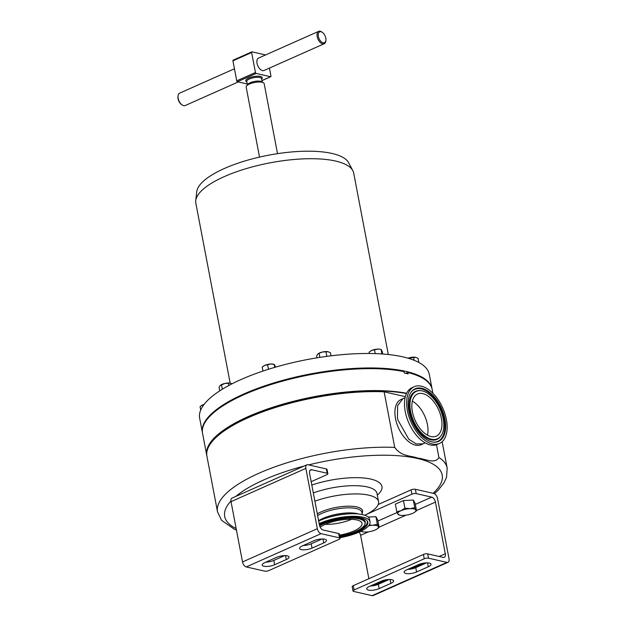 <?xml version="1.0" encoding="UTF-8"?>
<svg xmlns="http://www.w3.org/2000/svg" width="627" height="627" viewBox="0 0 627 627"><rect width="100%" height="100%" fill="white"/><g stroke="black" fill="none" stroke-linecap="round" stroke-linejoin="round"><path stroke-width="0.94" d="M351.52 519.313A22.909 7.336 -10.8 0 1 325.327 524.313M320.178 527.158A22.909 7.336 -10.8 0 1 356.896 519.955A22.909 7.336 -10.8 0 1 362.045 523.38A22.909 7.336 -10.8 0 1 339.568 535.121M412.903 414.039A23.081 12.901 66 0 0 436.259 436.173A23.081 12.901 66 0 0 440.867 416.116A23.081 12.901 66 0 0 417.511 393.991A23.081 12.901 66 0 0 412.903 414.039M427.481 435.193A23.081 12.901 66 0 0 426.932 422.316A23.081 12.901 66 0 0 412.354 401.162M352.844 170.654L348.636 162.738A77.693 24.868 169.2 0 0 300.051 151.389A77.693 24.868 169.2 0 0 224.356 168.498A77.693 24.868 169.2 0 0 196.745 191.713L195.749 200.616A80.35 25.723 -10.8 0 1 224.309 176.602A80.35 25.723 -10.8 0 1 302.598 158.913A80.35 25.723 -10.8 0 1 352.844 170.654A80.35 25.723 -10.8 0 1 353.699 173.068L388.309 354.514M411.155 413.906A25.958 14.507 -114 0 1 420.576 390.66A25.958 14.507 -114 0 1 442.615 416.25A25.958 14.507 -114 0 1 440.781 436.126A25.958 14.507 -114 0 1 424.957 436.016A25.958 14.507 -114 0 1 411.155 413.906M444.331 416.375A28.795 16.098 -114 0 1 433.884 442.16A28.795 16.098 -114 0 1 409.439 413.781A28.795 16.098 -114 0 1 411.469 391.742A28.795 16.098 -114 0 1 429.025 391.859A28.795 16.098 -114 0 1 444.331 416.375M414.275 386.702L412.119 387.658A31.052 17.36 66 0 0 405.92 414.635A31.052 17.36 66 0 0 437.348 444.418L439.496 443.461A31.052 17.36 66 0 0 445.703 416.477A31.052 17.36 66 0 0 414.275 386.702A31.052 17.36 66 0 0 408.067 413.679A31.052 17.36 66 0 0 439.496 443.461M202.49 432.983A116.888 37.416 -10.8 0 1 202.419 432.638A116.888 37.416 -10.8 0 1 243.832 393.983A116.888 37.416 -10.8 0 1 362.97 368.049A116.888 37.416 -10.8 0 1 432.05 388.834A116.888 37.416 -10.8 0 1 432.113 389.179M202.419 432.638L199.652 418.17A116.888 37.416 -10.8 0 1 241.074 379.515A116.888 37.416 -10.8 0 1 360.212 353.581A116.888 37.416 -10.8 0 1 429.291 374.366L432.05 388.834M207.028 419.502A116.646 37.338 -10.8 0 1 207.122 419.377A116.646 37.338 -10.8 0 1 292.566 378.371A116.646 37.338 -10.8 0 1 403.733 371.482L403.968 371.631A116.888 37.416 169.2 0 0 292.558 378.536A116.888 37.416 169.2 0 0 206.934 419.62A116.888 37.416 169.2 0 0 202.545 433.328L206.73 455.273A116.888 37.416 -10.8 0 1 276.781 405.982A116.888 37.416 -10.8 0 1 406.617 393.262M432.904 393.286L432.183 389.524A116.888 37.416 169.2 0 0 423.06 378.394A116.888 37.416 169.2 0 0 407.84 372.516L408.106 373.896A116.888 37.416 -10.8 0 0 406.202 373.433A116.888 37.416 -10.8 0 0 404.227 373.01L403.968 371.631M319.621 525.787A25.95 8.308 -10.8 0 1 323.25 523.953A25.95 8.308 -10.8 0 1 351.355 518.176A25.95 8.308 -10.8 0 1 364.992 524.031A25.95 8.308 -10.8 0 1 355.838 531.39A25.95 8.308 -10.8 0 1 339.748 536.077M319.347 524.54A28.803 9.225 -10.8 0 1 321.455 523.545A28.803 9.225 -10.8 0 1 367.297 521.029A28.803 9.225 -10.8 0 1 357.633 531.798A28.803 9.225 -10.8 0 1 339.92 536.978M402.91 398.686L400.99 399.54A24.719 13.818 66 0 0 395.512 418.585A24.719 13.818 66 0 0 421.07 444.715L422.99 443.861M436.478 444.755L438.908 457.491C435.091 464.529 424.918 458.69 417.943 458.157C410.536 455.421 401.648 456.879 394.728 447.412L384.124 391.812L405.348 396.656M236.457 530.128L234.365 529.274L221.543 520.285L217.538 511.898L206.934 456.307A116.888 37.416 -10.8 0 1 248.347 417.645A116.888 37.416 -10.8 0 1 384.124 391.812M314.887 501.177A43.2 13.825 -10.8 0 1 378.551 501.631A43.2 13.825 -10.8 0 1 364.726 515.237M318.673 521.045A31.052 9.938 -10.8 0 1 319.551 520.645A31.052 9.938 -10.8 0 1 325.985 518.192A31.052 9.938 -10.8 0 1 348.659 513.866A31.052 9.938 -10.8 0 1 369.554 519.281L370.048 521.852A31.052 9.938 -10.8 0 1 359.044 532.119A31.052 9.938 -10.8 0 1 340.053 537.684M319.167 523.616A31.052 9.938 -10.8 0 1 320.036 523.224A31.052 9.938 -10.8 0 1 351.692 516.327A31.052 9.938 -10.8 0 1 370.048 521.852M259.523 157.087L246.168 87.067A9.162 2.931 -10.8 0 1 246.513 85.993A9.162 2.931 -10.8 0 1 253.339 82.748A9.162 2.931 -10.8 0 1 262.102 82.262A9.162 2.931 -10.8 0 1 263.442 82.764A9.162 2.931 -10.8 0 1 264.163 83.634L277.518 153.654M246.513 85.993L247.759 84.363A7.532 2.414 -10.8 0 1 253.371 81.69A7.532 2.414 -10.8 0 1 260.581 81.298A7.532 2.414 -10.8 0 1 261.686 81.706L263.442 82.764M325.899 40.355L325.805 41.1A6.787 3.793 -114 0 1 324.183 43.757A6.787 3.793 -114 0 1 317.168 36.578A6.787 3.793 -114 0 1 318.673 31.35A6.787 3.793 -114 0 1 321.729 31.93L322.349 32.353A5.925 3.315 66 0 0 318.359 36.413A5.925 3.315 66 0 0 322.309 42.464A5.925 3.315 66 0 0 325.899 40.355A5.925 3.315 66 0 0 325.805 38.114A5.925 3.315 66 0 0 322.349 32.353M324.183 43.757L264.045 70.49A6.787 3.793 -114 0 1 257.031 63.311A6.787 3.793 -114 0 1 258.536 58.084L318.673 31.35M234.443 68.79L179.69 93.125A6.787 3.793 66 0 0 178.076 95.79A6.787 3.793 66 0 0 178.186 98.361A6.787 3.793 66 0 0 182.151 104.952A6.787 3.793 66 0 0 185.208 105.532L238.276 81.941M182.151 104.952L181.532 104.529A5.925 3.315 -114 0 1 178.076 98.776A5.925 3.315 -114 0 1 177.974 96.527L178.076 95.79M265.597 54.941L252.023 51.845A0.862 0.486 66 0 0 251.631 52.519L255.448 72.513A0.862 0.486 66 0 0 256.145 73.437L270.558 76.729A0.862 0.486 66 0 0 270.95 76.047L269.43 68.092M251.631 52.519L232.93 60.835A0.862 0.486 -114 0 1 233.315 60.161M232.93 60.835L236.74 80.82L255.448 72.513M256.145 73.437L237.437 81.753L247.242 83.987M237.437 81.753A0.862 0.486 -114 0 1 236.74 80.82M411.108 489.867A3.088 0.988 -10.8 0 1 415.38 489.272L416.203 493.59A3.088 0.988 169.2 0 0 411.931 494.186L411.108 489.867L378.222 504.484M428.531 558.187A3.088 0.988 169.2 0 0 424.252 558.79L423.429 554.472A3.088 0.988 -10.8 0 1 427.708 553.868L428.531 558.187L446.941 562.388A4.632 2.586 66 0 0 447.999 562.317A4.632 2.586 66 0 0 449.026 558.751L437.521 498.441A4.632 2.586 66 0 0 433.79 493.473L415.38 489.272M308.625 464.905L326.338 468.949A3.088 0.988 -10.8 0 1 327.028 469.411L327.858 473.73A3.088 0.988 169.2 0 0 327.161 473.267L311.666 469.733A4.632 2.586 66 0 0 310.608 469.811A4.632 2.586 66 0 0 309.581 473.377L319.441 525.042A4.632 2.586 66 0 0 323.164 530.011L338.658 533.546A3.088 0.988 -10.8 0 1 339.356 534.008L340.179 538.327A3.088 0.988 169.2 0 0 339.489 537.864L321.079 533.663A4.632 2.586 -114 0 1 317.348 528.694L305.843 468.393A4.632 2.586 -114 0 1 306.869 464.826A4.632 2.586 -114 0 1 307.928 464.748L308.625 464.905A110.72 35.441 -10.8 0 1 417.339 458.447A110.72 35.441 -10.8 0 1 433.092 493.316M406.468 393.576A116.646 37.338 169.2 0 0 281.484 404.885A116.646 37.338 169.2 0 0 206.839 452.232M407.84 372.516L405.544 373.292M407.613 372.367A116.646 37.338 -10.8 0 1 422.794 378.238A116.646 37.338 -10.8 0 1 422.927 378.316M206.839 455.782A116.888 37.416 -10.8 0 1 206.73 455.273M200.711 410.05L200.052 406.625L202.654 404.909A6.168 1.975 169.2 0 0 201.4 405.598A6.168 1.975 169.2 0 0 201.306 405.661M204.057 404.439L202.654 404.909A6.168 1.975 -10.8 0 1 204.112 404.368M317.003 357.821L316.635 355.901L317.764 354.098L319.08 353.315L322.435 352.013L328.133 351.747A6.168 1.975 169.2 0 0 322.435 352.013A6.168 1.975 169.2 0 0 318.32 353.628A6.168 1.975 169.2 0 0 318.265 353.667M328.133 351.747L330.468 352.766L331.048 355.815M317.764 354.098L318.32 353.628M319.848 357.366L319.08 353.315M326.871 356.348L325.993 351.747M262.94 371.066L262.18 367.077L264.782 365.369L270.77 364.005A6.168 1.975 169.2 0 0 264.782 365.369A6.168 1.975 169.2 0 0 263.528 366.05A6.168 1.975 169.2 0 0 263.434 366.113M274.728 367.367L274.156 364.365L270.77 364.005A6.168 1.975 -10.8 0 1 273.356 364.177L274.642 364.89L275.465 367.148M274.156 364.365L274.642 364.89M268.458 369.272L267.58 364.679M415.772 357.351A6.168 1.975 169.2 0 0 415.74 357.343A6.168 1.975 169.2 0 0 415.717 357.335A6.168 1.975 169.2 0 0 410.019 357.609A6.168 1.975 169.2 0 0 408.028 358.182M408.13 358.213L415.74 357.343M415.717 357.335L418.052 358.362L418.836 362.469M414.133 360.282L413.577 357.343M219.716 390.872L219.042 387.353L220.163 385.542L224.842 383.465A6.168 1.975 169.2 0 0 220.728 385.072A6.168 1.975 169.2 0 0 220.673 385.119M224.842 383.465A6.168 1.975 -10.8 0 1 230.54 383.191L230.564 383.199A6.168 1.975 169.2 0 0 230.564 383.199A6.168 1.975 169.2 0 0 230.54 383.191L224.842 383.465M230.564 383.199L232.092 383.779M220.163 385.542L220.728 385.072M222.334 389.218L221.48 384.766M228.831 385.487L228.4 383.199M369.35 353.487L369.091 352.147L371.693 350.438L377.681 349.082L380.268 349.247A6.168 1.975 169.2 0 0 377.681 349.082A6.168 1.975 169.2 0 0 371.693 350.438A6.168 1.975 169.2 0 0 370.439 351.12A6.168 1.975 169.2 0 0 370.345 351.191M381.929 353.965L381.067 349.435L382.243 351.52L382.721 354.02M381.067 349.435L381.561 349.96M375.228 353.62L374.491 349.748M311.164 481.677L326.761 474.749A3.088 0.988 169.2 0 0 327.858 473.73M303.225 545.514A7.712 2.469 169.2 0 0 311.204 543.797L322.012 538.993M265.817 562.137A7.712 2.469 169.2 0 0 273.795 560.428L284.603 555.624M306.869 464.826L232.053 498.081A4.632 2.586 -114 0 0 231.026 501.647L242.524 561.949A4.632 2.586 -114 0 0 246.254 566.926L264.665 571.126A3.088 0.988 169.2 0 0 268.944 570.531L339.082 539.345A3.088 0.988 169.2 0 0 340.179 538.327M302.339 545.905L314.033 540.709A7.712 2.469 -10.8 0 1 321.894 538.993A7.712 2.469 -10.8 0 1 326.455 540.364A7.712 2.469 -10.8 0 1 323.72 542.919L312.027 548.116A7.712 2.469 -10.8 0 1 304.166 549.824A7.712 2.469 -10.8 0 1 299.604 548.453A7.712 2.469 -10.8 0 1 302.339 545.905M264.931 562.537L276.617 557.34A7.712 2.469 -10.8 0 1 284.486 555.624A7.712 2.469 -10.8 0 1 289.039 556.995A7.712 2.469 -10.8 0 1 286.312 559.55L274.618 564.747A7.712 2.469 -10.8 0 1 266.757 566.455A7.712 2.469 -10.8 0 1 262.196 565.084A7.712 2.469 -10.8 0 1 264.931 562.537M411.931 494.186L366.364 514.438M416.203 493.59L431.697 497.125A4.632 2.586 -114 0 1 435.428 502.094L445.288 553.766A4.632 2.586 -114 0 1 444.261 557.332A4.632 2.586 -114 0 1 443.203 557.411L427.708 553.868M368.174 517.063L375.91 516.695L377.673 519.822L379.123 527.417L378.387 526.625A9.256 2.963 -10.8 0 1 377.101 528.953A9.256 2.963 -10.8 0 1 375.22 529.987A9.256 2.963 -10.8 0 1 366.239 532.025A9.256 2.963 -10.8 0 1 362.359 531.767A9.256 2.963 -10.8 0 1 360.956 531.226M396.805 511.734L397.832 514.069A9.256 2.963 169.2 0 1 401.006 510.699A9.256 2.963 -10.8 0 1 409.987 508.662L404.909 508.129L401.006 510.699L396.805 511.734L395.355 504.139L403.459 500.542L413.318 500.064L415.082 503.191L416.532 510.786L415.795 509.994A9.256 2.963 -10.8 0 1 414.518 512.33A9.256 2.963 -10.8 0 1 412.629 513.356A9.256 2.963 -10.8 0 1 403.647 515.394A9.256 2.963 -10.8 0 1 399.767 515.135A9.256 2.963 -10.8 0 1 397.832 514.069L399.767 515.135M359.146 532.08A4.632 2.586 -114 0 1 360.611 535.356L368.88 578.713M370.361 586.002A7.712 2.469 169.2 0 0 378.34 584.286L389.148 579.481M407.769 569.371A7.712 2.469 169.2 0 0 415.748 567.662L426.556 562.858M353.017 590.987L352.194 586.668A3.088 0.988 -10.8 0 1 353.283 585.649L354.106 589.968A3.088 0.988 169.2 0 0 353.017 590.987A3.088 0.988 169.2 0 0 353.706 591.449L372.117 595.65A4.632 2.586 66 0 0 373.175 595.572L447.999 562.317M423.429 554.472L353.283 585.649M424.252 558.79L354.106 589.968M390.856 583.408L379.163 588.604A7.712 2.469 -10.8 0 1 371.302 590.321A7.712 2.469 -10.8 0 1 366.74 588.949A7.712 2.469 -10.8 0 1 369.475 586.394L381.169 581.198A7.712 2.469 -10.8 0 1 389.03 579.489A7.712 2.469 -10.8 0 1 393.591 580.861A7.712 2.469 -10.8 0 1 390.856 583.408L390.104 579.497M428.265 566.784L416.571 571.981A7.712 2.469 -10.8 0 1 408.71 573.689A7.712 2.469 -10.8 0 1 404.149 572.318A7.712 2.469 -10.8 0 1 406.884 569.763L418.577 564.566A7.712 2.469 -10.8 0 1 426.438 562.858A7.712 2.469 -10.8 0 1 431 564.229A7.712 2.469 -10.8 0 1 428.265 566.784L427.52 562.866M368.645 525.787A9.256 2.963 -10.8 0 1 372.571 525.293A9.256 2.963 -10.8 0 1 378.387 526.625L377.36 524.29L372.571 525.293L369.17 525.089M360.423 530.693L362.359 531.767M377.242 528.859L379.123 527.417M375.91 516.695L377.36 524.29M409.987 508.662A9.256 2.963 -10.8 0 1 415.795 509.994L414.768 507.658L409.987 508.662M414.651 512.228L416.532 510.786M413.318 500.064L414.768 507.658M403.459 500.542L404.909 508.129M230.164 383.121L195.836 203.179A80.35 25.723 -10.8 0 1 195.749 200.616M440.781 436.126L440.342 436.682A26.31 14.703 -114 0 1 424.307 436.572A26.31 14.703 -114 0 1 410.317 414.173A26.31 14.703 -114 0 1 419.863 390.613L420.576 390.66M411.257 392.024A28.442 15.902 -114 0 1 428.562 392.565A28.442 15.902 -114 0 1 443.493 416.642A28.442 15.902 -114 0 1 433.523 442.129M405.081 397.753L402.926 398.717L397.62 405.598L397.44 417.731L397.98 420.161L408.82 439.237L416.25 443.947L422.974 443.83L425.137 442.874M319.402 524.854A26.31 8.425 -10.8 0 1 322.866 523.114A26.31 8.425 -10.8 0 1 334.92 519.219M340.727 518.106A26.31 8.425 -10.8 0 1 365.196 523.192L364.992 524.031M367.022 520.684A28.442 9.107 -10.8 0 1 357.257 530.959A28.442 9.107 -10.8 0 1 343.957 535.231M362.304 514.579L361.857 512.275A24.814 7.939 169.2 0 0 347.201 507.862A24.814 7.939 169.2 0 0 321.91 513.364A24.814 7.939 169.2 0 0 317.638 515.606M317.301 513.842A25.785 8.253 -10.8 0 1 321.055 511.93A25.785 8.253 -10.8 0 1 350.438 506.208A25.785 8.253 -10.8 0 1 362.038 513.184M318.602 520.661A24.814 7.939 -10.8 0 1 322.874 518.411A24.814 7.939 -10.8 0 1 358.722 514.015M438.908 457.491A116.888 37.416 -10.8 0 1 447.176 468.095L442.145 441.729M217.538 511.898A116.888 37.416 -10.8 0 1 258.951 473.244A116.888 37.416 -10.8 0 1 394.728 447.412M235.807 496.412A110.72 35.441 -10.8 0 1 263.92 479.867A110.72 35.441 -10.8 0 1 304.064 466.073M313.312 492.932A43.2 13.825 -10.8 0 1 376.984 493.386L376.937 493.19M348.659 513.866L346.707 513.991A25.832 8.269 169.2 0 0 327.843 517.588L325.985 518.192M262.196 82.012L261.545 78.634A7.532 2.414 169.2 0 0 259.86 77.505A7.532 2.414 169.2 0 0 251.427 78.234A7.532 2.414 169.2 0 0 246.756 81.455L247.399 84.833M246.826 81.816A8.394 2.688 -10.8 0 1 249.295 77.795A8.394 2.688 -10.8 0 1 260.362 76.416A8.394 2.688 -10.8 0 1 261.616 78.994M261.914 80.569L270.558 76.729M236.152 528.545A110.72 35.441 -10.8 0 1 230.932 501.02M311.807 485.047A49.376 15.808 -10.8 0 1 367.508 478.472A49.376 15.808 -10.8 0 1 377.321 495.158M309.84 470.54L311.666 469.733M246.254 566.926L321.079 533.663M242.524 561.949L317.348 528.694M231.026 501.647L305.843 468.393M327.161 473.267L326.338 468.949M339.489 537.864L338.658 533.546M431.697 497.125L415.317 504.406M397.11 512.502L377.909 521.037M435.428 502.094L416.485 510.519M406.037 515.159L379.069 527.15M368.629 531.79L360.611 535.356M445.288 553.766L439.159 556.486M424.487 563.007L410.842 569.073M387.078 579.638L373.433 585.704M446.941 562.388L372.117 595.65M416.571 571.981L415.748 567.662M379.163 588.604L378.34 584.286M286.312 559.55L285.559 555.632M274.618 564.747L273.795 560.428M323.72 542.919L322.968 539.001M312.027 548.116L311.204 543.797M434.386 493.692L437.959 490.4L443.83 483.143L446.534 477.343L447.176 468.095M378.551 501.631L376.984 493.386M251.827 51.861L233.119 60.168M270.754 76.713L261.929 80.64"/></g></svg>
